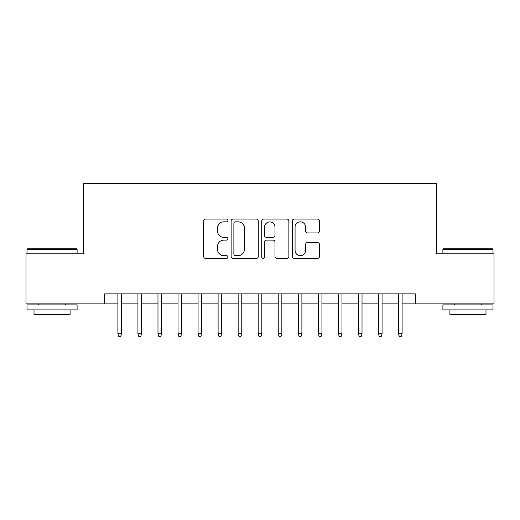<?xml version="1.0" encoding="UTF-8"?>
<svg xmlns="http://www.w3.org/2000/svg" width="520" height="520" viewBox="0 0 520 520"><rect width="100%" height="100%" fill="white"/><g stroke="black" fill="none" stroke-linecap="round" stroke-linejoin="round"><path stroke-width="0.78" d="M227.936 220.461A1.378 1.378 0 0 0 226.558 219.083L205.654 219.083A1.97 1.97 0 0 0 203.684 221.046L203.684 256.458A1.97 1.97 0 0 0 205.654 258.427L226.558 258.427A1.378 1.378 0 0 0 227.936 257.049A1.378 1.378 0 0 0 226.558 255.671L223.847 255.671A6.298 6.298 0 0 1 217.555 249.379L217.555 246.428A6.298 6.298 0 0 1 223.847 240.13L226.558 240.13A1.378 1.378 0 0 0 227.936 238.752A1.378 1.378 0 0 0 226.558 237.38L223.847 237.38A6.298 6.298 0 0 1 217.555 231.082L217.555 228.131A6.298 6.298 0 0 1 223.847 221.839L226.558 221.839A1.378 1.378 0 0 0 227.936 220.461M317.493 232.953A1.97 1.97 0 0 0 319.462 230.984L319.462 221.046A1.97 1.97 0 0 0 317.493 219.083L294.281 219.083A1.97 1.97 0 0 0 292.312 221.046L292.312 256.458A1.97 1.97 0 0 0 294.281 258.427L317.493 258.427A1.97 1.97 0 0 0 319.462 256.458L319.462 244.458A1.97 1.97 0 0 0 317.493 242.495L307.561 242.495A1.97 1.97 0 0 0 305.591 244.458L305.591 250.413A5.265 5.265 0 0 1 300.333 255.671A5.265 5.265 0 0 1 295.067 250.413L295.067 227.097A5.265 5.265 0 0 1 300.333 221.839A5.265 5.265 0 0 1 305.591 227.097L305.591 230.984A1.97 1.97 0 0 0 307.561 232.953L317.493 232.953M104.669 303.894L26 303.894L26 253.786L83.623 253.786L83.623 183.638L436.378 183.638L436.378 253.786L494 253.786L494 303.894L415.331 303.894L415.331 293.872L104.669 293.872L104.669 303.894L117.897 303.894M258.278 221.046A1.97 1.97 0 0 0 256.308 219.083L233.097 219.083A1.97 1.97 0 0 0 231.127 221.046L231.127 256.458A1.97 1.97 0 0 0 233.097 258.427L256.308 258.427A1.97 1.97 0 0 0 258.278 256.458L258.278 221.046M263.692 219.083L286.904 219.083A1.97 1.97 0 0 1 288.873 221.046L288.873 256.458A1.97 1.97 0 0 1 286.904 258.427L276.971 258.427A1.97 1.97 0 0 1 275.002 256.458L275.002 242.099A1.97 1.97 0 0 0 273.033 240.13L266.442 240.13A1.97 1.97 0 0 0 264.478 242.099L264.478 257.049A1.378 1.378 0 0 1 263.101 258.427A1.378 1.378 0 0 1 261.722 257.049L261.722 221.046A1.97 1.97 0 0 1 263.692 219.083M121.505 303.894L137.937 303.894M141.544 303.894L157.983 303.894M161.59 303.894L178.022 303.894M181.63 303.894L198.068 303.894M201.675 303.894L218.108 303.894M221.715 303.894L238.154 303.894M241.761 303.894L258.193 303.894M261.807 303.894L278.239 303.894M281.846 303.894L298.285 303.894M301.892 303.894L318.325 303.894M321.932 303.894L338.371 303.894M341.978 303.894L358.41 303.894M362.018 303.894L378.456 303.894M382.063 303.894L398.496 303.894M402.103 303.894L415.331 303.894M235.261 221.839A1.378 1.378 0 0 0 233.883 223.21L233.883 254.3A1.378 1.378 0 0 0 235.261 255.671L238.114 255.671A6.298 6.298 0 0 0 244.406 249.379L244.406 228.131A6.298 6.298 0 0 0 238.114 221.839L235.261 221.839M275.002 227.194A5.265 5.265 0 0 0 269.737 221.936A5.265 5.265 0 0 0 264.478 227.194L264.478 235.411A1.97 1.97 0 0 0 266.442 237.38L273.033 237.38A1.97 1.97 0 0 0 275.002 235.411L275.002 227.194M117.897 333.756L118.697 336.362L120.705 336.362L121.505 333.756L117.897 333.756L117.897 293.872M121.505 333.756L121.505 293.872M27.605 248.775L76.505 248.775L77.109 249.379L27.001 249.379L27.605 248.775M52.059 309.907L27.001 309.907L27.001 304.896L77.109 304.896L77.109 309.907L52.059 309.907M70.096 309.907L70.096 314.516L34.014 314.516L34.014 309.907M443.495 248.775L492.394 248.775L492.999 249.379L442.891 249.379L443.495 248.775M467.942 309.907L442.891 309.907L442.891 304.896L492.999 304.896L492.999 309.907L467.942 309.907M485.986 309.907L485.986 314.516L449.904 314.516L449.904 309.907M137.937 333.756L138.743 336.362L140.745 336.362L141.544 333.756L137.937 333.756L137.937 293.872M141.544 333.756L141.544 293.872M157.983 333.756L158.782 336.362L160.791 336.362L161.59 333.756L157.983 333.756L157.983 293.872M161.59 333.756L161.59 293.872M178.022 333.756L178.828 336.362L180.83 336.362L181.63 333.756L178.022 333.756L178.022 293.872M181.63 333.756L181.63 293.872M198.068 333.756L198.868 336.362L200.876 336.362L201.675 333.756L198.068 333.756L198.068 293.872M201.675 333.756L201.675 293.872M218.108 333.756L218.914 336.362L220.916 336.362L221.715 333.756L218.108 333.756L218.108 293.872M221.715 333.756L221.715 293.872M238.154 333.756L238.953 336.362L240.962 336.362L241.761 333.756L238.154 333.756L238.154 293.872M241.761 333.756L241.761 293.872M258.193 333.756L258.999 336.362L261.001 336.362L261.807 333.756L258.193 333.756L258.193 293.872M261.807 333.756L261.807 293.872M278.239 333.756L279.038 336.362L281.047 336.362L281.846 333.756L278.239 333.756L278.239 293.872M281.846 333.756L281.846 293.872M298.285 333.756L299.084 336.362L301.087 336.362L301.892 333.756L298.285 333.756L298.285 293.872M301.892 333.756L301.892 293.872M318.325 333.756L319.124 336.362L321.132 336.362L321.932 333.756L318.325 333.756L318.325 293.872M321.932 333.756L321.932 293.872M338.371 333.756L339.17 336.362L341.172 336.362L341.978 333.756L338.371 333.756L338.371 293.872M341.978 333.756L341.978 293.872M358.41 333.756L359.209 336.362L361.218 336.362L362.018 333.756L358.41 333.756L358.41 293.872M362.018 333.756L362.018 293.872M378.456 333.756L379.256 336.362L381.257 336.362L382.063 333.756L378.456 333.756L378.456 293.872M382.063 333.756L382.063 293.872M398.496 333.756L399.295 336.362L401.303 336.362L402.103 333.756L398.496 333.756L398.496 293.872M402.103 333.756L402.103 293.872M27.001 253.786L27.001 249.379M38.428 304.896L38.428 303.894M65.683 304.896L65.683 303.894M77.109 253.786L77.109 249.379M442.891 253.786L442.891 249.379M454.318 304.896L454.318 303.894M481.572 304.896L481.572 303.894M492.999 253.786L492.999 249.379"/></g></svg>
